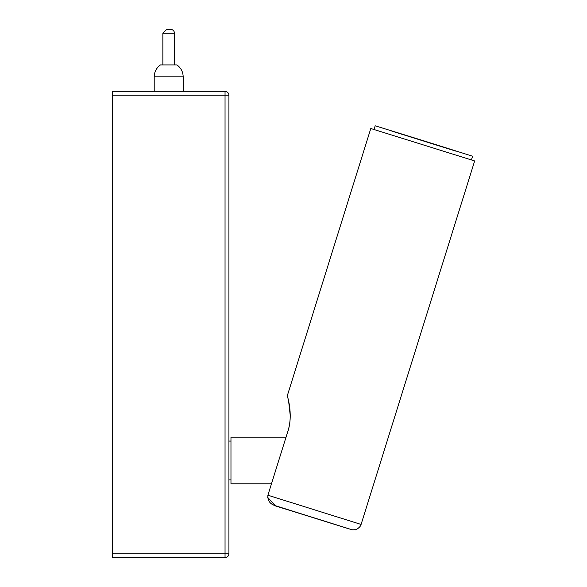 <?xml version="1.0" encoding="UTF-8"?>
<svg xmlns="http://www.w3.org/2000/svg" width="587" height="587" viewBox="0 0 587 587"><rect width="100%" height="100%" fill="white"/><g stroke="black" fill="none" stroke-linecap="round" stroke-linejoin="round"><path stroke-width="0.88" d="M225.041 557.65L112.344 557.65L225.041 557.65L225.041 553.761L112.344 553.761L112.344 557.65L112.344 553.761L225.041 553.761L225.041 95.204L112.344 95.204L112.344 553.761L112.344 95.204L225.041 95.204L225.041 91.315L112.344 91.315L112.344 95.204L112.344 91.315L225.041 91.315C227.382 91.565 228.681 92.863 228.923 95.204L228.923 553.761C228.681 556.109 227.382 557.401 225.041 557.65C227.382 557.401 228.681 556.109 228.923 553.761L225.041 553.761L225.041 557.65M228.923 95.204C228.681 92.863 227.382 91.565 225.041 91.315L225.041 95.204L228.923 95.204L225.041 95.204L225.041 553.761L228.923 553.761L228.923 95.204M160.442 64.922L176.944 64.922L160.442 64.922C156.413 67.872 154.337 71.841 154.205 76.831L183.181 76.831C183.041 71.849 180.957 67.879 176.944 64.922C180.957 67.879 183.041 71.849 183.181 76.831L154.205 76.831L154.205 91.315M183.181 76.831L183.181 91.315L183.181 76.831M174.522 33.239L162.863 33.239L174.522 33.239L174.522 64.922L174.522 33.239C174.273 30.891 172.982 29.599 170.634 29.35L166.752 29.35L170.634 29.35C172.982 29.599 174.273 30.891 174.522 33.239M230.97 483.82L271.458 483.82L230.97 483.82L230.97 437.183L230.97 483.82L271.458 483.82M474.656 160.948L370.801 128.502L474.656 160.948L361.086 524.44L474.656 160.948L361.086 524.44L267.899 495.223L361.086 524.44C360.924 526.869 355.12 530.692 355.414 529.694L352.67 529.834L349.5 529.004L275.384 505.906L267.613 497.262L275.428 505.921L351.349 529.54L275.42 505.723C269.983 504.108 267.474 500.608 267.899 495.223L288.18 430.315L267.899 495.223C267.474 500.608 269.983 504.108 275.42 505.723L351.349 529.54L275.384 505.906M370.801 128.502L287.359 395.557L288.628 401.259L290.242 415.545L289.985 410.584M288.18 430.513C293.397 413.153 286.918 395.477 287.359 395.557C286.904 395.337 293.405 412.947 288.18 430.315C293.405 412.947 286.904 395.337 287.359 395.557C286.918 395.477 293.397 413.153 288.18 430.513M391.859 131.128L455.842 151.116M471.427 159.943L472.586 156.23L471.427 159.943L472.586 156.23L423.88 140.858L375.181 125.801L374.022 129.507M166.752 29.35L162.863 33.239L162.863 64.922M230.97 437.183L286.03 437.183M228.923 441.072L230.97 441.072M228.923 479.931L230.97 479.931"/></g></svg>
